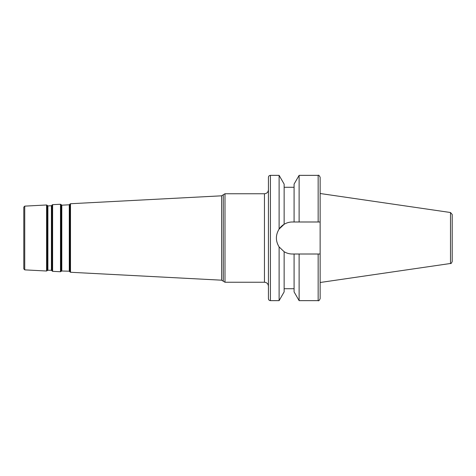 <?xml version="1.0" encoding="UTF-8"?>
<svg xmlns="http://www.w3.org/2000/svg" width="476" height="476" viewBox="0 0 476 476"><rect width="100%" height="100%" fill="white"/><g stroke="black" fill="none" stroke-linecap="round" stroke-linejoin="round"><path stroke-width="0.71" d="M279.109 229.069A16.011 16.011 0 0 1 284.142 224.279L279.109 229.069L284.142 224.279C286.671 222.774 289.42 222.006 292.395 221.989L320.14 221.989L320.14 177.34L320.14 254.011L292.395 254.011C289.42 253.994 286.671 253.226 284.142 251.721L279.109 246.931C275.497 240.975 275.497 235.025 279.109 229.069L279.109 175.352L270.416 175.352C269.208 175.471 268.547 176.132 268.428 177.34L268.428 298.66C268.547 299.868 269.208 300.529 270.416 300.648L270.416 175.352M452.2 214.486L452.2 261.514L452.2 214.486L450.498 212.516L450.498 263.484L320.14 282.494L320.14 298.66L320.14 254.011M61.797 270.82L61.797 205.18L61.446 205.001L61.446 270.999L69.282 271.207L70.496 272.266L221.608 280.185L224.993 282.25L224.993 193.75L223.268 194.744L223.268 281.256M268.428 286.231C268.196 283.815 266.869 282.488 264.454 282.25L224.993 282.25M47.898 270.088L47.898 205.912L47.541 205.733L47.541 270.267L51.408 270.273L52.616 271.332L60.488 271.742L61.196 271.385L61.196 204.615L60.488 204.258L60.488 271.742M47.541 270.267L46.583 271.017L24.74 269.868L23.8 268.88L23.8 253.91M61.446 270.999L61.196 271.385M24.74 269.868L24.74 206.132L23.8 207.12L23.8 268.88M284.142 251.721L284.142 291.889L279.109 300.648L279.109 246.931M450.498 212.516L320.14 193.506M299.118 221.989L299.118 175.352L294.085 184.111L294.085 221.989L299.118 221.989M284.142 224.279L284.142 184.111L279.109 175.352M294.085 291.889L294.085 254.011L299.118 254.011L299.118 300.648L294.085 291.889M70.496 272.266L70.496 203.734L221.608 195.815L221.608 280.185M223.226 281.179L223.268 194.744M224.993 193.75L264.454 193.75L264.454 282.25M47.898 205.912L51.408 205.727L51.408 270.273M47.291 270.654L47.291 205.346L46.583 204.983L46.583 271.017M51.741 270.487L51.949 205.102L51.949 270.898M61.797 205.18L69.282 204.793L69.282 271.207M69.621 271.427L69.829 204.162L69.829 271.838M52.616 271.332L52.616 204.668L51.949 205.102M318.152 221.989L318.152 175.352L299.118 175.352M299.118 300.648L318.152 300.648L318.152 254.011M221.608 195.815L223.226 194.821M47.541 205.733L47.291 205.346M51.408 205.727L51.741 205.513M61.446 205.001L61.196 204.615M69.282 204.793L69.621 204.573M24.74 206.132L46.583 204.983M52.616 204.668L60.488 204.258M70.496 203.734L69.829 204.162M264.454 193.75C266.869 193.512 268.196 192.185 268.428 189.769M279.109 300.648L270.416 300.648M450.498 263.484C450.891 263.894 451.462 263.234 452.2 261.514M318.152 175.352C318.634 174.847 319.301 175.507 320.14 177.34M294.085 187.282L284.142 187.282M294.085 288.718L284.142 288.718M318.152 300.648C318.634 301.153 319.301 300.493 320.14 298.66"/></g></svg>
